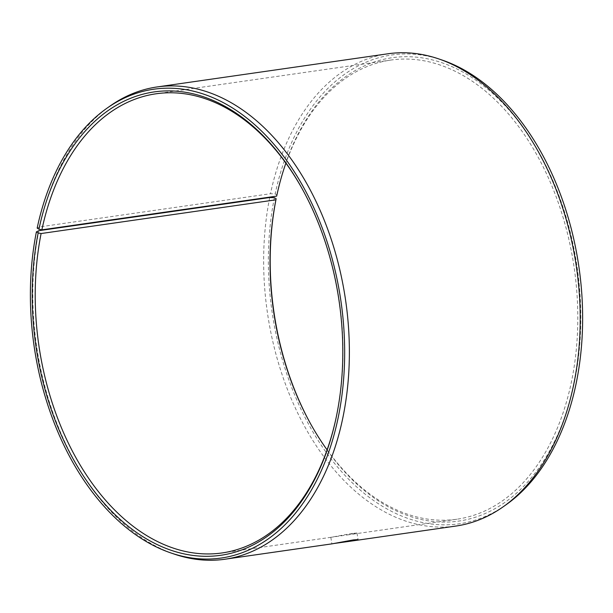 <?xml version="1.0" encoding="UTF-8"?>
<svg xmlns="http://www.w3.org/2000/svg" width="613" height="613" viewBox="0 0 613 613"><rect width="100%" height="100%" fill="white"/><g stroke="black" fill="none" stroke-linecap="round" stroke-linejoin="round"><path stroke-width="0.46" stroke-dasharray="3.06 2.3" d="M335.656 419.92A231.944 151.863 -98.2 0 0 335.778 419.376A231.944 151.863 -98.2 0 0 302.822 189.946A231.944 151.863 -98.2 0 0 302.554 189.455M38.864 230.68A238.564 156.2 -98.2 0 0 174.521 554.183M110.141 105.98A238.564 156.2 -98.2 0 0 39.638 226.887L270.486 193.723L275.16 193.915L276.915 195.026M37.171 228.097L39.638 226.887M274.386 197.685A236.833 155.066 -98.2 0 0 329.641 457.091A236.833 155.066 -98.2 0 0 505.84 504.92M441.927 59.99A236.833 155.066 -98.2 0 0 275.16 193.915M269.705 197.524A238.564 156.2 -98.2 0 0 455.842 526.061M387.998 53.775A238.564 156.2 -98.2 0 0 270.486 193.723M310.446 423.545A234.059 153.25 -98.2 0 0 310.722 424.043A234.059 153.25 -98.2 0 0 548.482 452.9A234.059 153.25 -98.2 0 0 497.488 97.904A234.059 153.25 -98.2 0 0 277.467 192.52A234.059 153.25 -98.2 0 0 277.344 193.08M327.097 449.865A231.944 151.863 -98.2 0 0 456.884 519.219A231.944 151.863 -98.2 0 0 574.22 268.042A231.944 151.863 -98.2 0 0 390.925 60.051A231.944 151.863 -98.2 0 0 285.903 163.135M352.391 533.348L330.813 537.317L347.954 534.865L356.973 533.042L352.391 533.348M334.3 543.447L332.039 543.846M302.822 189.946L302.278 188.957M335.778 419.376L335.533 420.48M310.17 423.054L310.722 424.043M277.222 193.624L277.467 192.52M390.925 60.051L156.116 93.781M456.884 519.219L347.954 534.865M331.005 537.302L222.075 552.949M330.813 537.317L331.886 543.861M356.981 533.042L358.046 539.586"/><path stroke-width="0.92" d="M38.167 232.94L36.397 231.867L38.864 230.68L269.705 197.524L274.386 197.685L276.149 198.758L275.919 199.807L41.102 233.538L38.167 232.94A234.059 153.25 -98.2 0 0 142.714 536.567A234.059 153.25 -98.2 0 0 335.533 420.48A234.059 153.25 -98.2 0 0 302.278 188.957A234.059 153.25 -98.2 0 0 153.327 92.042A234.059 153.25 -98.2 0 0 38.933 229.216L37.171 228.097A236.833 155.066 -98.2 0 1 107.16 108.08L110.141 105.98A238.564 156.2 -98.2 0 1 157.15 86.939A238.564 156.2 -98.2 0 1 345.686 300.868A238.564 156.2 -98.2 0 1 224.994 559.225A238.564 156.2 -98.2 0 1 174.521 554.183L171.073 553.01A236.833 155.066 -98.2 0 0 340.997 301.542A236.833 155.066 -98.2 0 0 107.16 108.08M41.102 233.538A231.944 151.863 -98.2 0 0 222.075 552.949A231.944 151.863 -98.2 0 0 335.656 419.92M302.554 189.455A231.944 151.863 -98.2 0 0 156.116 93.781A231.944 151.863 -98.2 0 0 41.868 229.844L38.933 229.216M36.397 231.867A236.833 155.066 -98.2 0 0 171.073 553.01M224.994 559.225L332.039 543.846L353.463 539.892L358.046 539.586L348.805 541.44L455.842 526.061A238.564 156.2 -98.2 0 0 502.859 507.02L505.84 504.92A236.833 155.066 -98.2 0 0 578.979 267.36A236.833 155.066 -98.2 0 0 441.927 59.99L438.479 58.817A238.564 156.2 -98.2 0 0 387.998 53.775L157.15 86.939M502.859 507.02A238.564 156.2 -98.2 0 0 576.534 267.712A238.564 156.2 -98.2 0 0 438.479 58.817M276.149 198.758A234.059 153.25 -98.2 0 0 310.446 423.545M277.344 193.08A234.059 153.25 -98.2 0 0 276.915 195.026L276.678 196.114L41.868 229.844M275.919 199.807A231.944 151.863 -98.2 0 0 310.17 423.054A231.944 151.863 -98.2 0 0 327.097 449.865M285.903 163.135A231.944 151.863 -98.2 0 0 277.222 193.624A231.944 151.863 -98.2 0 0 276.678 196.114M348.805 541.44L334.3 543.447"/></g></svg>
